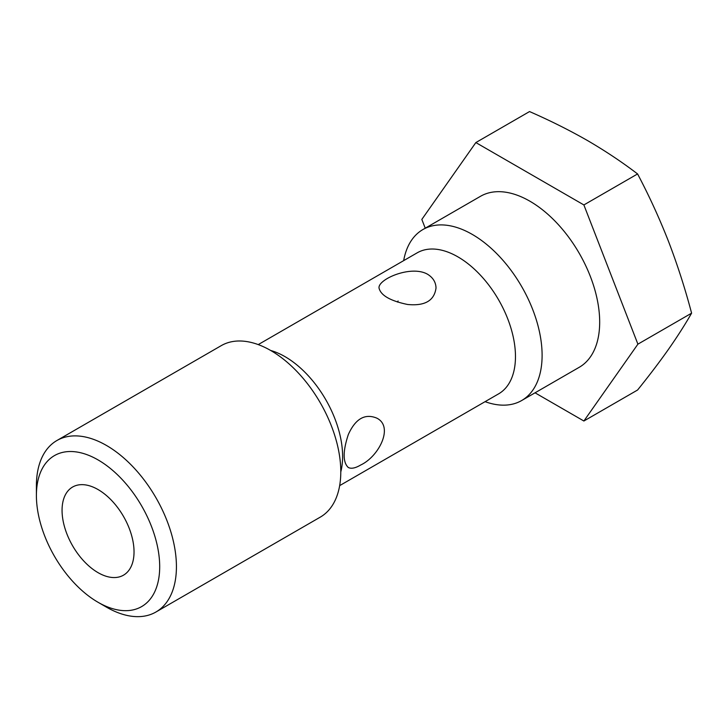 <?xml version="1.0" encoding="UTF-8"?>
<svg xmlns="http://www.w3.org/2000/svg" width="728" height="728" viewBox="0 0 728 728"><rect width="100%" height="100%" fill="white"/><g stroke="black" fill="none" stroke-linecap="round" stroke-linejoin="round"><path stroke-width="1.09" d="M485.085 401.665A98.726 57.002 -120 0 0 521.658 400.536L579.233 367.294A98.726 57.002 -120 0 0 579.233 253.289A98.726 57.002 -120 0 0 480.507 196.296L422.932 229.529A98.726 57.002 -120 0 0 403.667 260.633M535.035 392.811L583.883 421.012L637.901 344.162L583.883 204.941L475.848 142.57L421.831 219.419L425.243 228.201M339.658 485.631L498.607 393.857A81.427 47.011 -120 0 0 498.935 393.666A81.427 47.011 -120 0 0 498.607 299.836A81.427 47.011 -120 0 0 417.517 252.643A81.427 47.011 -120 0 0 417.19 252.825L258.231 344.599M360.697 465.01C378.815 456.565 394.085 426.708 376.795 418.127C364.965 413.258 355.464 418.736 348.303 434.58C342.788 451.36 342.788 462.335 348.293 467.485C351.205 468.996 355.337 468.168 360.697 465.01M427.673 274.31C411.274 264.71 377.805 279.215 379.024 288.015C380.717 295.359 390.217 300.846 407.525 304.468C424.815 306.188 434.307 300.709 436.017 288.015C435.872 282.291 433.087 277.723 427.673 274.31M134.034 551.879A50.887 29.384 -120 0 0 111.821 500.664A50.887 29.384 -120 0 0 72.6 487.032A50.887 29.384 -120 0 0 72.6 545.791A50.887 29.384 -120 0 0 123.496 575.175A50.887 29.384 -120 0 0 134.034 551.879M398.098 300.983A50.887 29.384 -120 0 0 397.388 302.029M521.658 400.536A98.726 57.002 -120 0 0 521.658 286.532A98.726 57.002 -120 0 0 422.932 229.529M106.415 607.116L98.053 602.284L106.415 607.116A99.008 57.166 -120 0 0 155.919 612.02L320.284 517.126A99.008 57.166 -120 0 0 320.284 402.793A99.008 57.166 -120 0 0 221.267 345.627L56.902 440.522A99.008 57.166 -120 0 0 36.4 485.849L36.4 495.504A87.187 50.341 -120 0 0 98.053 602.284A87.187 50.341 -120 0 0 159.696 566.693A87.187 50.341 -120 0 0 98.053 459.914A87.187 50.341 -120 0 0 36.4 495.504M155.919 612.02A99.008 57.166 -120 0 0 155.919 497.688A99.008 57.166 -120 0 0 56.902 440.522M583.883 421.012L637.582 390.017C649.085 375.757 659.377 362.207 668.468 349.349C677.386 336.591 685.094 324.533 691.6 313.167C685.094 288.516 677.386 264.564 668.468 241.314C659.377 218.163 649.085 195.705 637.582 173.947C622.222 162.198 605.505 151.051 587.441 140.513C569.341 130.176 550.04 120.52 529.547 111.566L475.848 142.57M637.582 173.947L583.883 204.941M691.6 313.167L637.901 344.162M340.786 471.935A81.427 47.011 -120 0 0 270.661 350.468"/></g></svg>

